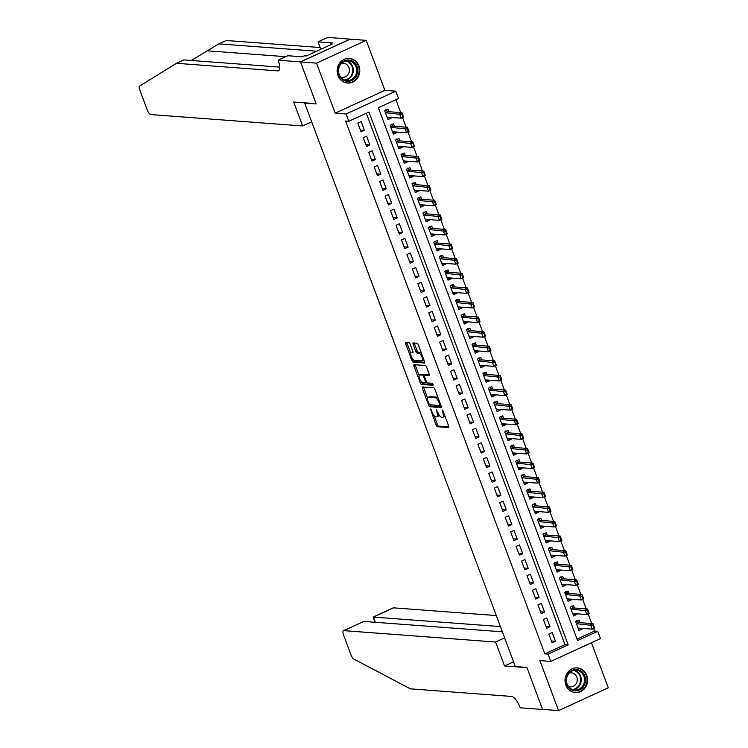 <?xml version="1.0" encoding="UTF-8"?>
<svg xmlns="http://www.w3.org/2000/svg" width="748" height="748" viewBox="0 0 748 748"><rect width="100%" height="100%" fill="white"/><g stroke="black" fill="none" stroke-linecap="round" stroke-linejoin="round"><path stroke-width="1.12" d="M430.502 409.044L436.131 425.247A1.552 0.561 -114.6 0 0 437.29 426.725L448.613 427.576A1.552 0.561 -114.6 0 0 448.725 427.557A1.552 0.561 -114.6 0 0 448.707 426.182L443.012 410.961L442.115 409.941L442.863 412.868A4.984 1.805 -114.6 0 1 442.928 417.244A4.984 1.805 -114.6 0 1 442.573 417.3L441.629 417.225A4.984 1.805 -114.6 0 1 437.898 412.494L436.346 409.483L437.019 412.429A4.984 1.805 -114.6 0 1 437.084 416.804A4.984 1.805 -114.6 0 1 436.72 416.86L435.775 416.795A4.984 1.805 -114.6 0 1 432.054 412.055L430.502 409.044M337.974 75.539A12.361 11.304 94.3 0 0 347.53 83.065A12.361 11.304 94.3 0 0 358.937 65.927A12.361 11.304 94.3 0 0 349.381 58.4A12.361 11.304 94.3 0 0 337.974 75.539M565.862 685.028A12.361 11.304 94.3 0 0 575.408 692.555A12.361 11.304 94.3 0 0 586.815 675.416A12.361 11.304 94.3 0 0 577.26 667.899A12.361 11.304 94.3 0 0 565.862 685.028M410.1 344.108A1.552 0.561 -114.6 0 0 408.941 342.631L405.762 342.397A1.552 0.561 -114.6 0 0 405.65 342.416A1.552 0.561 -114.6 0 0 405.668 343.781L411.989 360.686A1.552 0.561 -114.6 0 0 413.158 362.172L424.471 363.014A1.552 0.561 -114.6 0 0 424.584 362.995A1.552 0.561 -114.6 0 0 424.565 361.63L418.244 344.725A1.552 0.561 -114.6 0 0 417.075 343.239L413.242 342.958A1.552 0.561 -114.6 0 0 413.13 342.977A1.552 0.561 -114.6 0 0 413.148 344.342L415.86 351.579A1.552 0.561 -114.6 0 0 417.019 353.056L418.927 353.196A4.161 1.505 -114.6 0 1 421.891 356.777A4.161 1.505 -114.6 0 1 422.096 360.817A4.161 1.505 -114.6 0 1 421.788 360.863L414.345 360.312A4.161 1.505 -114.6 0 1 411.372 356.731A4.161 1.505 -114.6 0 1 411.176 352.691A4.161 1.505 -114.6 0 1 411.475 352.645L412.718 352.738A1.552 0.561 -114.6 0 0 412.831 352.719A1.552 0.561 -114.6 0 0 412.812 351.345L410.1 344.108M348.82 121.269L346.09 113.967L395.795 91.172L398.525 98.474L378.376 107.712L577.596 640.569L597.755 631.321L600.476 638.624L550.771 661.419L548.041 654.117L568.2 644.879L368.97 112.022L348.82 121.269L345.613 121.026L544.843 653.874L548.041 654.117M550.771 661.419L539.888 660.596L558.578 710.6L542.571 709.403L526.873 667.431L515.344 666.562L304.66 103.056L316.189 103.916L300.49 61.944L316.507 63.15L335.197 113.154L346.09 113.967M422.424 386.959A1.552 0.561 -114.6 0 0 422.311 386.978A1.552 0.561 -114.6 0 0 422.33 388.343L428.651 405.257A1.552 0.561 -114.6 0 0 429.82 406.734L441.133 407.585A1.552 0.561 -114.6 0 0 441.245 407.567A1.552 0.561 -114.6 0 0 441.226 406.201L434.906 389.287A1.552 0.561 -114.6 0 0 433.747 387.81L422.424 386.959M420.32 382.967L413.999 366.062A1.552 0.561 -114.6 0 1 413.981 364.697A1.552 0.561 -114.6 0 1 414.093 364.678L425.416 365.529A1.552 0.561 -114.6 0 1 426.575 367.006L429.277 374.243A1.552 0.561 -114.6 0 1 429.305 375.608A1.552 0.561 -114.6 0 1 429.184 375.627L424.602 375.281A1.552 0.561 -114.6 0 0 424.49 375.3A1.552 0.561 -114.6 0 0 424.509 376.665L426.304 381.471A1.552 0.561 -114.6 0 0 427.463 382.948L432.241 383.313L433.073 385.304L421.489 384.453A1.552 0.561 -114.6 0 1 420.32 382.967L421.666 382.359L421.461 381.807M300.49 61.944L350.204 39.158L366.211 40.355L316.507 63.15M558.578 710.6L608.283 687.805L591.444 642.766M391.092 117.427L391.316 118.025L387.268 117.726M388.951 111.714L388.044 109.264L384.678 110.807L387.96 119.568L391.316 118.025M396.543 132.022L396.777 132.63L392.728 132.321M394.411 126.319L393.495 123.869L390.138 125.402L393.411 134.163L396.777 132.63M402.003 146.617L402.228 147.225L398.179 146.917M399.871 140.914L398.955 138.464L395.599 140.007L398.871 148.768L402.228 147.225M407.464 161.222L407.688 161.82L403.639 161.521M405.332 155.509L404.416 153.059L401.059 154.602L404.331 163.363L407.688 161.82M412.924 175.817L413.148 176.425L409.1 176.117M410.792 170.114L409.876 167.664L406.51 169.207L409.792 177.959L413.148 176.425M418.384 190.413L418.609 191.021L414.56 190.721M416.243 184.709L415.327 182.26L411.97 183.802L415.243 192.563L418.609 191.021M423.836 205.017L424.06 205.616L420.011 205.317M421.704 199.305L420.787 196.864L417.431 198.398L420.703 207.159L424.06 205.616M429.296 219.613L429.52 220.221L425.472 219.912M427.164 213.909L426.248 211.46L422.891 213.002L426.164 221.754L429.52 220.221M434.756 234.208L434.981 234.816L430.932 234.517M432.625 228.505L431.708 226.055L428.342 227.598L431.624 236.359L434.981 234.816M440.217 248.813L440.441 249.411L436.393 249.112M438.076 243.1L437.159 240.66L433.803 242.193L437.084 250.954L440.441 249.411M445.668 263.408L445.901 264.016L441.853 263.707M443.536 257.705L442.62 255.255L439.263 256.798L442.536 265.549L445.901 264.016M451.128 278.013L451.353 278.611L447.304 278.312M448.996 272.3L448.08 269.85L444.723 271.393L447.996 280.154L451.353 278.611M456.589 292.608L456.813 293.207L452.764 292.907M454.457 286.895L453.54 284.455L450.184 285.988L453.456 294.749L456.813 293.207M462.049 307.204L462.273 307.811L458.225 307.503M459.908 301.5L459.001 299.05L455.635 300.593L458.917 309.354L462.273 307.811M467.5 321.808L467.734 322.407L463.685 322.108M465.368 316.095L464.452 313.646L461.095 315.189L464.368 323.949L467.734 322.407M472.96 336.404L473.185 337.011L469.136 336.703M470.829 330.7L469.912 328.25L466.556 329.784L469.828 338.545L473.185 337.011M478.421 350.999L478.645 351.607L474.597 351.298M476.289 345.296L475.373 342.846L472.016 344.389L475.289 353.149L478.645 351.607M483.881 365.604L484.106 366.202L480.057 365.903M481.749 359.891L480.833 357.441L477.467 358.984L480.749 367.745L484.106 366.202M489.332 380.199L489.566 380.807L485.517 380.498M487.2 374.496L486.284 372.046L482.928 373.589L486.2 382.34L489.566 380.807M494.793 394.794L495.017 395.402L490.969 395.094M492.661 389.091L491.745 386.641L488.388 388.184L491.66 396.945L495.017 395.402M500.253 409.399L500.477 409.998L496.429 409.698M498.121 403.686L497.205 401.246L493.848 402.779L497.121 411.54L500.477 409.998M505.713 423.994L505.938 424.602L501.889 424.294M503.582 418.291L502.665 415.841L499.299 417.384L502.581 426.136L505.938 424.602M511.174 438.59L511.398 439.198L507.35 438.898M509.033 432.886L508.116 430.437L504.76 431.979L508.032 440.74L511.398 439.198M516.625 453.195L516.849 453.793L512.81 453.494M514.493 447.482L513.577 445.041L510.22 446.575L513.493 455.336L516.849 453.793M522.085 467.79L522.31 468.398L518.261 468.089M519.954 462.086L519.037 459.637L515.681 461.179L518.953 469.931L522.31 468.398M527.546 482.385L527.77 482.993L523.722 482.694M525.414 476.682L524.498 474.232L521.141 475.775L524.413 484.536L527.77 482.993M533.006 496.99L533.231 497.588L529.182 497.289M530.865 491.277L529.958 488.837L526.592 490.37L529.874 499.131L533.231 497.588M538.457 511.585L538.691 512.193L534.642 511.884M536.325 505.882L535.409 503.432L532.052 504.975L535.325 513.736L538.691 512.193M543.918 526.19L544.142 526.788L540.093 526.489M541.786 520.477L540.869 518.027L537.513 519.57L540.785 528.331L544.142 526.788M549.378 540.785L549.602 541.393L545.554 541.085M547.246 535.082L546.33 532.632L542.973 534.165L546.246 542.926L549.602 541.393M554.838 555.381L555.063 555.988L551.014 555.68M552.697 549.677L551.79 547.227L548.424 548.77L551.706 557.531L555.063 555.988M560.289 569.985L560.523 570.584L556.475 570.285M558.158 564.273L557.241 561.823L553.885 563.366L557.157 572.126L560.523 570.584M565.75 584.581L565.974 585.188L561.926 584.88M563.618 578.877L562.702 576.428L559.345 577.961L562.618 586.722L565.974 585.188M571.21 599.176L571.435 599.784L567.386 599.475M569.078 593.473L568.162 591.023L564.805 592.566L568.078 601.327L571.435 599.784M576.671 613.781L576.895 614.379L572.846 614.08M574.539 608.068L573.623 605.618L570.256 607.161L573.538 615.922L576.895 614.379M548.845 634.08L552.127 642.841L555.484 641.298L552.211 632.546L548.845 634.08M543.394 619.484L546.666 628.245L550.023 626.702L546.751 617.942L543.394 619.484M537.934 604.889L541.206 613.64L544.563 612.107L541.29 603.346L537.934 604.889M532.473 590.284L535.746 599.045L539.112 597.502L535.83 588.741L532.473 590.284M527.013 575.689L530.295 584.45L533.651 582.907L530.379 574.146L527.013 575.689M521.562 561.084L524.834 569.845L528.191 568.312L524.918 559.551L521.562 561.084M516.101 546.489L519.374 555.25L522.73 553.707L519.458 544.946L516.101 546.489M510.641 531.893L513.913 540.654L517.279 539.112L513.998 530.351L510.641 531.893M505.18 517.289L508.462 526.05L511.819 524.516L508.546 515.755L505.18 517.289M499.729 502.693L503.002 511.454L506.359 509.912L503.086 501.151L499.729 502.693M494.269 488.098L497.542 496.859L500.898 495.316L497.626 486.555L494.269 488.098M488.809 473.493L492.081 482.254L495.447 480.712L492.165 471.96L488.809 473.493M483.348 458.898L486.63 467.659L489.987 466.116L486.714 457.355L483.348 458.898M477.897 444.303L481.17 453.054L484.526 451.521L481.254 442.76L477.897 444.303M472.437 429.698L475.709 438.459L479.066 436.916L475.793 428.165L472.437 429.698M466.976 415.103L470.249 423.864L473.606 422.321L470.333 413.56L466.976 415.103M461.516 400.507L464.789 409.259L468.155 407.725L464.873 398.964L461.516 400.507M456.056 385.903L459.337 394.664L462.694 393.121L459.422 384.36L456.056 385.903M450.605 371.307L453.877 380.068L457.234 378.525L453.961 369.764L450.605 371.307M445.144 356.703L448.417 365.463L451.773 363.93L448.501 355.169L445.144 356.703M439.684 342.107L442.956 350.868L446.322 349.325L443.04 340.564L439.684 342.107M434.223 327.512L437.505 336.273L440.862 334.73L437.589 325.969L434.223 327.512M428.772 312.907L432.045 321.668L435.401 320.135L432.129 311.374L428.772 312.907M423.312 298.312L426.584 307.073L429.941 305.53L426.669 296.769L423.312 298.312M417.851 283.716L421.124 292.477L424.49 290.935L421.208 282.174L417.851 283.716M412.391 269.112L415.673 277.873L419.03 276.33L415.757 267.578L412.391 269.112M406.94 254.516L410.213 263.277L413.569 261.735L410.297 252.974L406.94 254.516M401.48 239.921L404.752 248.673L408.109 247.139L404.836 238.378L401.48 239.921M396.019 225.316L399.292 234.077L402.648 232.535L399.376 223.783L396.019 225.316M390.559 210.721L393.841 219.482L397.197 217.939L393.916 209.178L390.559 210.721M385.098 196.126L388.38 204.877L391.737 203.344L388.464 194.583L385.098 196.126M379.647 181.521L382.92 190.282L386.277 188.739L383.004 179.988L379.647 181.521M374.187 166.926L377.459 175.687L380.816 174.144L377.544 165.383L374.187 166.926M368.727 152.33L371.999 161.082L375.365 159.548L372.083 150.787L368.727 152.33M363.266 137.726L366.548 146.486L369.905 144.944L366.632 136.183L363.266 137.726M544.843 653.874L564.992 644.636L366.314 113.247M364.444 130.348L361.172 121.587L357.815 123.13L361.088 131.891L364.444 130.348L360.396 130.04M577.054 639.11L594.548 631.088L593.585 628.507M591.733 623.552L588.124 613.912M586.273 608.947L582.673 599.316M580.813 594.351L577.213 584.712M575.362 579.756L571.753 570.116M569.901 565.151L566.292 555.512M564.441 550.556L560.841 540.916M558.98 535.961L555.381 526.321M553.52 521.356L549.92 511.716M548.069 506.761L544.46 497.121M542.609 492.165L538.999 482.525M537.148 477.561L533.548 467.921M531.688 462.965L528.088 453.325M526.237 448.37L522.628 438.73M520.776 433.765L517.167 424.125M515.316 419.17L511.716 409.53M509.856 404.575L506.256 394.935M504.404 389.97L500.795 380.33M498.944 375.374L495.335 365.735M493.484 360.77L489.884 351.13M488.023 346.174L484.424 336.535M482.563 331.579L478.963 321.939M477.112 316.974L473.503 307.334M471.651 302.379L468.042 292.739M466.191 287.784L462.591 278.144M460.731 273.179L457.131 263.539M455.28 258.584L451.67 248.944M449.819 243.988L446.21 234.348M444.359 229.384L440.759 219.744M438.898 214.788L435.299 205.148M433.447 200.193L429.838 190.553M427.987 185.588L424.378 175.948M422.526 170.993L418.927 161.353M417.066 156.388L413.466 146.748M411.615 141.793L408.006 132.153M406.155 127.197L402.546 117.558M400.694 112.593L395.87 99.69M579.99 622.673L579.074 620.223L575.717 621.766L578.989 630.517L582.355 628.984L582.131 628.376M335.197 113.154L384.911 90.358L366.211 40.355M384.911 90.358L395.795 91.172M594.548 631.088L597.755 631.321M564.992 644.636L568.2 644.879M582.355 628.984L578.307 628.675M555.484 641.298L551.435 640.999M550.023 626.702L545.975 626.403M544.563 612.107L540.514 611.799M539.112 597.502L535.063 597.203M533.651 582.907L529.603 582.599M528.191 568.312L524.142 568.003M522.73 553.707L518.682 553.408M517.279 539.112L513.231 538.803M511.819 524.516L507.77 524.208M506.359 509.912L502.31 509.612M500.898 495.316L496.85 495.008M495.447 480.712L491.399 480.412M489.987 466.116L485.938 465.817M484.526 451.521L480.478 451.212M479.066 436.916L475.017 436.617M473.606 422.321L469.566 422.022M468.155 407.725L464.106 407.417M462.694 393.121L458.646 392.822M457.234 378.525L453.185 378.217M451.773 363.93L447.725 363.622M446.322 349.325L442.274 349.026M440.862 334.73L436.813 334.421M435.401 320.135L431.353 319.826M429.941 305.53L425.893 305.231M424.49 290.935L420.441 290.626M419.03 276.33L414.981 276.031M413.569 261.735L409.521 261.435M408.109 247.139L404.06 246.831M402.648 232.535L398.609 232.235M397.197 217.939L393.149 217.64M391.737 203.344L387.688 203.035M386.277 188.739L382.228 188.44M380.816 174.144L376.768 173.835M375.365 159.548L371.317 159.24M369.905 144.944L365.856 144.644M437.084 416.804L438.431 416.187A4.984 1.805 -114.6 0 0 438.992 414.757M442.928 417.244L444.275 416.627A4.984 1.805 -114.6 0 0 444.798 415.748M434.121 415.664L437.477 424.63A1.552 0.561 -114.6 0 0 438.637 426.108L448.884 426.874M430.063 404.799A1.552 0.561 -114.6 0 0 431.166 406.117L441.414 406.884M423.499 387.043A1.552 0.561 -114.6 0 0 423.677 387.726L427.585 398.17M428.95 403.742L429.763 404.78L439.693 405.528L438.983 402.48A4.984 1.805 -114.6 0 0 435.252 397.74L428.464 397.235A4.984 1.805 -114.6 0 0 428.108 397.291A4.984 1.805 -114.6 0 0 428.174 401.667L428.95 403.742M438.263 398.254A4.984 1.805 -114.6 0 0 436.598 397.123L435.252 397.74M428.108 397.291L429.446 396.674A4.984 1.805 -114.6 0 1 429.81 396.618L436.598 397.123M419.123 375.561L415.346 365.445L413.999 366.062M415.168 364.753A1.552 0.561 -114.6 0 0 415.346 365.445M429.464 374.935L425.939 374.664A1.552 0.561 -114.6 0 0 425.827 374.683A1.552 0.561 -114.6 0 0 425.743 374.757M433.139 384.612L422.835 383.836L421.489 384.453M419.834 374.926A4.161 1.505 -114.6 0 0 419.535 374.972A4.161 1.505 -114.6 0 0 419.74 379.012A4.161 1.505 -114.6 0 0 422.704 382.593L425.332 382.789A1.552 0.561 -114.6 0 0 425.444 382.77A1.552 0.561 -114.6 0 0 425.425 381.405L423.63 376.599A1.552 0.561 -114.6 0 0 422.461 375.122L419.834 374.926L421.18 374.309A4.161 1.505 -114.6 0 0 420.881 374.355L419.535 374.972M425.939 374.664L424.602 375.281A1.552 0.561 -114.6 0 0 423.807 374.505L422.461 375.122M421.18 374.309L423.807 374.505M421.666 382.359A1.552 0.561 -114.6 0 0 422.835 383.836M411.176 352.691L412.513 352.074A4.161 1.505 -114.6 0 1 412.821 352.028L412.99 352.037M423.134 360.246A4.161 1.505 -114.6 0 0 423.433 360.199A4.161 1.505 -114.6 0 0 423.826 359.666M421.461 353.318A4.161 1.505 -114.6 0 0 420.264 352.589L418.927 353.196M414.317 343.033A1.552 0.561 -114.6 0 0 414.495 343.725L417.197 350.962A1.552 0.561 -114.6 0 0 418.366 352.439L420.264 352.589M413.148 359.582L413.335 360.069A1.552 0.561 -114.6 0 0 414.504 361.555L424.752 362.322M406.837 342.472A1.552 0.561 -114.6 0 0 407.015 343.164L410.774 353.234M579.223 628.161L578.269 628.591M593.239 625.263L593.65 627.637L593.005 623.645L594.641 628.021L592.22 629.133L590.583 624.758L593.005 623.645L578.915 622.588A1.59 0.57 65.4 0 1 578.69 622.504L576.727 620.756M592.837 625.45L576.493 623.701A1.59 0.57 65.4 0 1 576.437 623.692M578.082 628.077A1.59 0.57 65.4 0 1 578.129 628.077L592.22 629.133L593.65 627.637M594.052 627.45L594.641 628.021M581.832 671.657A10.696 9.78 -85.7 0 1 583.552 686.645A10.696 9.78 -85.7 0 1 569.817 688.712A10.696 9.78 -85.7 0 1 568.097 673.733A10.696 9.78 -85.7 0 1 581.832 671.657M569.939 688.057A9.911 9.06 94.3 0 0 574.763 690.039A9.911 9.06 94.3 0 0 583.945 683.635A9.911 9.06 94.3 0 0 581.074 672.265A9.911 9.06 94.3 0 0 576.25 670.283A9.911 9.06 94.3 0 0 567.059 676.688A9.911 9.06 94.3 0 0 569.939 688.057M568.358 686.365A7.05 6.452 94.3 0 0 570.303 686.851A7.05 6.452 94.3 0 0 576.839 682.288A7.05 6.452 94.3 0 0 574.791 674.191A7.05 6.452 94.3 0 0 571.36 672.779A7.05 6.452 94.3 0 0 569.368 672.966M573.585 692.255A12.286 11.229 94.3 0 0 574.903 692.442A12.286 11.229 94.3 0 0 586.292 684.495A12.286 11.229 94.3 0 0 582.729 670.395A12.286 11.229 94.3 0 0 576.745 667.936A12.286 11.229 94.3 0 0 575.408 667.927M353.954 62.168A10.696 9.78 -85.7 0 1 355.665 77.147A10.696 9.78 -85.7 0 1 341.93 79.223A10.696 9.78 -85.7 0 1 340.218 64.235A10.696 9.78 -85.7 0 1 353.954 62.168M342.06 78.568A9.911 9.06 94.3 0 0 346.885 80.55A9.911 9.06 94.3 0 0 356.067 74.136A9.911 9.06 94.3 0 0 353.187 62.776A9.911 9.06 94.3 0 0 348.362 60.784A9.911 9.06 94.3 0 0 339.181 67.198A9.911 9.06 94.3 0 0 342.06 78.568M340.48 76.866A7.05 6.452 94.3 0 0 342.425 77.353A7.05 6.452 94.3 0 0 348.961 72.79A7.05 6.452 94.3 0 0 346.913 64.693A7.05 6.452 94.3 0 0 343.472 63.281A7.05 6.452 94.3 0 0 341.49 63.468M345.707 82.757A12.286 11.229 94.3 0 0 347.025 82.944A12.286 11.229 94.3 0 0 358.414 74.996A12.286 11.229 94.3 0 0 354.842 60.897A12.286 11.229 94.3 0 0 348.867 58.438A12.286 11.229 94.3 0 0 347.53 58.428M496.27 615.548L393.504 607.844L373.42 617.053L375.384 622.289M500.393 626.581L373.159 617.072L393.158 607.9A4.759 1.72 65.4 0 1 393.504 607.844M504.545 665.963L495.587 642.027L343.8 630.639A4.759 1.72 -114.6 0 0 343.454 630.695A4.759 1.72 -114.6 0 0 343.519 634.874L350.962 654.799A4.759 1.72 -114.6 0 0 354.019 659.156L410.381 688.843L511.576 696.435A11.098 4.011 65.4 0 1 519.879 706.991L520.178 707.786L542.59 709.469L526.957 667.646L504.545 665.963L513.577 661.821M495.587 642.027L504.62 637.885M502.357 631.817L363.883 621.429L343.8 630.639M343.454 630.695L363.883 621.429M375.01 622.261L373.159 617.072M320.144 47.545L226.205 40.495L218.846 43.87L191.292 60.476M302.641 125.963L150.853 114.575A4.759 1.72 -114.6 0 1 147.291 110.05L139.839 90.125A4.759 1.72 -114.6 0 1 139.717 85.983L176.5 63.29L277.686 70.882A11.098 4.011 -114.6 0 0 278.49 70.742A11.098 4.011 -114.6 0 0 278.349 60.999L278.05 60.195L300.472 61.878L316.105 103.701L293.693 102.018L302.641 125.963L311.673 121.821M278.05 60.195L287.793 55.726L302.136 56.801L304.286 55.82L306.213 55.96L332.14 44.076L330.214 43.926L332.364 42.945L318.022 41.869L327.755 37.4L350.204 39.158M350.176 39.083L300.472 61.878M176.5 63.29L183.849 59.915L279.752 67.105M316.591 51.201L218.846 43.87M318.022 41.869L320.789 49.275M330.214 43.926L330.541 44.805M573.763 613.556L572.818 613.996M587.778 610.667L588.199 613.042L587.545 609.05L589.181 613.425L586.769 614.538L585.123 610.153L587.545 609.05L573.454 607.993A1.59 0.57 65.4 0 1 573.239 607.909L571.266 606.151M587.376 610.854L571.033 609.096A1.59 0.57 65.4 0 1 570.976 609.087M572.622 613.482A1.59 0.57 65.4 0 1 572.678 613.482L586.769 614.538L588.199 613.042M588.601 612.855L589.181 613.425M568.312 598.961L567.358 599.4M582.318 596.072L582.739 598.447L582.084 594.445L583.721 598.83L581.308 599.933L579.672 595.558L582.084 594.445L567.994 593.388A1.59 0.57 65.4 0 1 567.779 593.304L565.806 591.556M581.916 596.25L565.582 594.501A1.59 0.57 65.4 0 1 565.525 594.492M567.162 598.877A1.59 0.57 65.4 0 1 567.218 598.877L581.308 599.933L582.739 598.447M583.141 598.26L583.721 598.83M562.851 584.366L561.898 584.796M576.867 581.467L577.278 583.842L576.633 579.85L578.269 584.225L575.848 585.338L574.212 580.962L576.633 579.85L562.543 578.793A1.59 0.57 65.4 0 1 562.318 578.709L560.346 576.96M576.465 581.654L560.121 579.906A1.59 0.57 65.4 0 1 560.065 579.896M561.701 584.282A1.59 0.57 65.4 0 1 561.757 584.282L575.848 585.338L577.278 583.842M577.68 583.655L578.269 584.225M557.391 569.761L556.437 570.2M571.407 566.872L571.818 569.247L571.173 565.254L572.809 569.63L570.387 570.743L568.751 566.358L571.173 565.254L557.082 564.198A1.59 0.57 65.4 0 1 556.858 564.114L554.894 562.356M571.005 567.059L554.661 565.301A1.59 0.57 65.4 0 1 554.605 565.292M556.25 569.686A1.59 0.57 65.4 0 1 556.297 569.686L570.387 570.743L571.818 569.247M572.22 569.06L572.809 569.63M551.93 555.166L550.986 555.605M565.946 552.267L566.367 554.642L565.712 550.65L567.349 555.035L564.936 556.138L563.291 551.762L565.712 550.65L551.622 549.593A1.59 0.57 65.4 0 1 551.407 549.509L549.434 547.76M565.544 552.454L549.2 550.706A1.59 0.57 65.4 0 1 549.144 550.696M550.79 555.081A1.59 0.57 65.4 0 1 550.846 555.081L564.936 556.138L566.367 554.642M566.769 554.464L567.349 555.035M546.479 540.57L545.526 541M560.486 537.672L560.907 540.047L560.252 536.054L561.888 540.43L559.476 541.543L557.84 537.167L560.252 536.054L546.162 534.998A1.59 0.57 65.4 0 1 545.947 534.913L543.974 533.165M560.084 537.859L543.749 536.101A1.59 0.57 65.4 0 1 543.693 536.092M545.329 540.486A1.59 0.57 65.4 0 1 545.385 540.486L559.476 541.543L560.907 540.047M561.309 539.86L561.888 540.43M541.019 525.966L540.065 526.405M555.035 523.076L555.446 525.451L554.792 521.459L556.437 525.835L554.016 526.947L552.379 522.562L554.792 521.459L540.711 520.402A1.59 0.57 65.4 0 1 540.486 520.318L538.513 518.56M554.623 523.263L538.289 521.506A1.59 0.57 65.4 0 1 538.233 521.496M539.869 525.891A1.59 0.57 65.4 0 1 539.925 525.891L554.016 526.947L555.446 525.451M555.848 525.264L556.437 525.835M535.559 511.37L534.605 511.81M549.574 508.472L549.986 510.847L549.341 506.854L550.977 511.239L548.555 512.343L546.919 507.967L549.341 506.854L535.25 505.798A1.59 0.57 65.4 0 1 535.026 505.713L533.062 503.965M549.172 508.659L532.828 506.91A1.59 0.57 65.4 0 1 532.772 506.901M534.418 511.286A1.59 0.57 65.4 0 1 534.465 511.286L548.555 512.343L549.986 510.847M550.388 510.669L550.977 511.239M530.098 496.775L529.154 497.205M544.114 493.876L544.525 496.251L543.88 492.259L545.516 496.635L543.095 497.747L541.459 493.362L543.88 492.259L529.79 491.202A1.59 0.57 65.4 0 1 529.565 491.118L527.602 489.37M543.712 494.063L527.368 492.306A1.59 0.57 65.4 0 1 527.312 492.296M528.958 496.691A1.59 0.57 65.4 0 1 529.004 496.691L543.095 497.747L544.525 496.251M544.937 496.064L545.516 496.635M524.638 482.17L523.694 482.61M538.654 479.281L539.074 481.656L538.42 477.663L540.056 482.039L537.644 483.143L536.007 478.767L538.42 477.663L524.329 476.598A1.59 0.57 65.4 0 1 524.114 476.523L522.141 474.765M538.251 479.459L521.917 477.71A1.59 0.57 65.4 0 1 521.861 477.701M523.497 482.095A1.59 0.57 65.4 0 1 523.553 482.086L537.644 483.143L539.074 481.656M539.476 481.469L540.056 482.039M519.187 467.575L518.233 468.005M533.193 464.676L533.614 467.051L532.959 463.059L534.605 467.444L532.183 468.547L530.547 464.171L532.959 463.059L518.869 462.002A1.59 0.57 65.4 0 1 518.654 461.918L516.681 460.17M532.791 464.863L516.457 463.115A1.59 0.57 65.4 0 1 516.4 463.106M518.037 467.491A1.59 0.57 65.4 0 1 518.093 467.491L532.183 468.547L533.614 467.051M534.016 466.874L534.605 467.444M513.726 452.97L512.773 453.41M527.742 450.081L528.153 452.456L527.508 448.463L529.145 452.839L526.723 453.952L525.087 449.567L527.508 448.463L513.418 447.407A1.59 0.57 65.4 0 1 513.193 447.323L511.23 445.574M527.34 450.268L510.996 448.51A1.59 0.57 65.4 0 1 510.94 448.501M512.586 452.895A1.59 0.57 65.4 0 1 512.632 452.895L526.723 453.952L528.153 452.456M528.555 452.269L529.145 452.839M508.266 438.375L507.312 438.814M522.282 435.486L522.693 437.861L522.048 433.859L523.684 438.244L521.263 439.347L519.626 434.971L522.048 433.859L507.957 432.802A1.59 0.57 65.4 0 1 507.733 432.718L505.77 430.97M521.88 435.663L505.536 433.915A1.59 0.57 65.4 0 1 505.48 433.905M507.125 438.3A1.59 0.57 65.4 0 1 507.172 438.291L521.263 439.347L522.693 437.861M523.104 437.674L523.684 438.244M502.806 423.779L501.861 424.209M516.821 420.881L517.242 423.256L516.587 419.263L518.224 423.639L515.811 424.752L514.166 420.376L516.587 419.263L502.497 418.207A1.59 0.57 65.4 0 1 502.282 418.123L500.309 416.374M516.419 421.068L500.085 419.319A1.59 0.57 65.4 0 1 500.029 419.31M501.665 423.695A1.59 0.57 65.4 0 1 501.721 423.695L515.811 424.752L517.242 423.256M517.644 423.069L518.224 423.639M497.355 409.175L496.401 409.614M511.361 406.286L511.782 408.66L511.127 404.668L512.763 409.044L510.351 410.156L508.715 405.771L511.127 404.668L497.037 403.611A1.59 0.57 65.4 0 1 496.822 403.527L494.849 401.779M510.959 406.473L494.624 404.715A1.59 0.57 65.4 0 1 494.568 404.705M496.205 409.1A1.59 0.57 65.4 0 1 496.261 409.1L510.351 410.156L511.782 408.66M512.184 408.473L512.763 409.044M491.894 394.579L490.94 395.019M505.91 391.69L506.321 394.065L505.676 390.063L507.312 394.448L504.891 395.552L503.254 391.176L505.676 390.063L491.586 389.007A1.59 0.57 65.4 0 1 491.361 388.923L489.388 387.174M505.508 391.868L489.164 390.119A1.59 0.57 65.4 0 1 489.108 390.11M490.753 394.495A1.59 0.57 65.4 0 1 490.8 394.495L504.891 395.552L506.321 394.065M506.723 393.878L507.312 394.448M486.434 379.984L485.48 380.414M500.449 377.086L500.861 379.46L500.216 375.468L501.852 379.844L499.43 380.956L497.794 376.581L500.216 375.468L486.125 374.411A1.59 0.57 65.4 0 1 485.901 374.327L483.937 372.579M500.047 377.273L483.704 375.524A1.59 0.57 65.4 0 1 483.647 375.515M485.293 379.9A1.59 0.57 65.4 0 1 485.34 379.9L499.43 380.956L500.861 379.46M501.263 379.273L501.852 379.844M480.973 365.379L480.029 365.819M494.989 362.49L495.41 364.865L494.755 360.873L496.392 365.248L493.979 366.361L492.334 361.976L494.755 360.873L480.665 359.816A1.59 0.57 65.4 0 1 480.45 359.732L478.477 357.974M494.587 362.677L478.243 360.919A1.59 0.57 65.4 0 1 478.187 360.91M479.833 365.305A1.59 0.57 65.4 0 1 479.889 365.305L493.979 366.361L495.41 364.865M495.812 364.678L496.392 365.248M475.522 350.784L474.569 351.223M489.529 347.885L489.949 350.26L489.295 346.268L490.931 350.653L488.519 351.756L486.883 347.381L489.295 346.268L475.204 345.211A1.59 0.57 65.4 0 1 474.989 345.127L473.017 343.379M489.127 348.072L472.792 346.324A1.59 0.57 65.4 0 1 472.736 346.315M474.372 350.7A1.59 0.57 65.4 0 1 474.428 350.7L488.519 351.756L489.949 350.26M490.351 350.083L490.931 350.653M470.062 336.189L469.108 336.619M484.078 333.29L484.489 335.665L483.844 331.673L485.48 336.048L483.058 337.161L481.422 332.785L483.844 331.673L469.753 330.616A1.59 0.57 65.4 0 1 469.529 330.532L467.556 328.783M483.666 333.477L467.332 331.719A1.59 0.57 65.4 0 1 467.276 331.71M468.912 336.104A1.59 0.57 65.4 0 1 468.968 336.104L483.058 337.161L484.489 335.665M484.891 335.478L485.48 336.048M464.601 321.584L463.648 322.023M478.617 318.695L479.029 321.07L478.383 317.077L480.02 321.453L477.598 322.566L475.962 318.181L478.383 317.077L464.293 316.021A1.59 0.57 65.4 0 1 464.069 315.937L462.105 314.179M478.215 318.882L461.871 317.124A1.59 0.57 65.4 0 1 461.815 317.115M463.461 321.509A1.59 0.57 65.4 0 1 463.508 321.509L477.598 322.566L479.029 321.07M479.431 320.883L480.02 321.453M459.141 306.989L458.197 307.428M473.157 304.09L473.578 306.465L472.923 302.473L474.559 306.858L472.138 307.961L470.501 303.585L472.923 302.473L458.833 301.416A1.59 0.57 65.4 0 1 458.618 301.332L456.645 299.583M472.755 304.277L456.411 302.529A1.59 0.57 65.4 0 1 456.355 302.519M458 306.904A1.59 0.57 65.4 0 1 458.057 306.904L472.138 307.961L473.578 306.465M473.98 306.287L474.559 306.858M453.69 292.393L452.736 292.823M467.696 289.495L468.117 291.87L467.463 287.877L469.099 292.253L466.687 293.366L465.05 288.98L467.463 287.877L453.372 286.821A1.59 0.57 65.4 0 1 453.157 286.736L451.184 284.988M467.294 289.682L450.96 287.924A1.59 0.57 65.4 0 1 450.904 287.915M452.54 292.309A1.59 0.57 65.4 0 1 452.596 292.309L466.687 293.366L468.117 291.87M468.519 291.683L469.099 292.253M448.23 277.789L447.276 278.228M462.245 274.899L462.657 277.274L462.002 273.282L463.648 277.658L461.226 278.77L459.59 274.385L462.002 273.282L447.912 272.216A1.59 0.57 65.4 0 1 447.697 272.141L445.724 270.383M461.834 275.077L445.499 273.329A1.59 0.57 65.4 0 1 445.443 273.319M447.08 277.714A1.59 0.57 65.4 0 1 447.136 277.704L461.226 278.77L462.657 277.274M463.059 277.087L463.648 277.658M442.769 263.193L441.816 263.623M456.785 260.295L457.196 262.67L456.551 258.677L458.187 263.062L455.766 264.166L454.13 259.79L456.551 258.677L442.461 257.621A1.59 0.57 65.4 0 1 442.236 257.536L440.273 255.788M456.383 260.482L440.039 258.733A1.59 0.57 65.4 0 1 439.983 258.724M441.629 263.109A1.59 0.57 65.4 0 1 441.675 263.109L455.766 264.166L457.196 262.67M457.598 262.492L458.187 263.062M437.309 248.598L436.365 249.028M451.325 245.699L451.736 248.074L451.091 244.082L452.727 248.458L450.305 249.57L448.669 245.185L451.091 244.082L437 243.025A1.59 0.57 65.4 0 1 436.776 242.941L434.812 241.193M450.922 245.886L434.579 244.129A1.59 0.57 65.4 0 1 434.523 244.119M436.168 248.514A1.59 0.57 65.4 0 1 436.215 248.514L450.305 249.57L451.736 248.074M452.147 247.887L452.727 248.458M431.848 233.993L430.904 234.433M445.864 231.104L446.285 233.479L445.63 229.477L447.267 233.862L444.854 234.966L443.218 230.59L445.63 229.477L431.54 228.421A1.59 0.57 65.4 0 1 431.325 228.336L429.352 226.588M445.462 231.282L429.128 229.533A1.59 0.57 65.4 0 1 429.072 229.524M430.708 233.918A1.59 0.57 65.4 0 1 430.764 233.909L444.854 234.966L446.285 233.479M446.687 233.292L447.267 233.862M426.397 219.398L425.444 219.828M440.404 216.499L440.824 218.874L440.17 214.882L441.816 219.267L439.394 220.37L437.758 215.994L440.17 214.882L426.079 213.825A1.59 0.57 65.4 0 1 425.864 213.741L423.892 211.993M440.002 216.686L423.667 214.938A1.59 0.57 65.4 0 1 423.611 214.928M425.247 219.314A1.59 0.57 65.4 0 1 425.303 219.314L439.394 220.37L440.824 218.874M441.226 218.687L441.816 219.267M420.937 204.793L419.983 205.233M434.953 201.904L435.364 204.279L434.719 200.286L436.355 204.662L433.934 205.775L432.297 201.39L434.719 200.286L420.628 199.23A1.59 0.57 65.4 0 1 420.404 199.146L418.441 197.397M434.551 202.091L418.207 200.333A1.59 0.57 65.4 0 1 418.151 200.324M419.796 204.718A1.59 0.57 65.4 0 1 419.843 204.718L433.934 205.775L435.364 204.279M435.766 204.092L436.355 204.662M415.477 190.198L414.523 190.637M429.492 187.309L429.904 189.683L429.259 185.682L430.895 190.067L428.473 191.17L426.837 186.794L429.259 185.682L415.168 184.625A1.59 0.57 65.4 0 1 414.944 184.541L412.98 182.793M429.09 187.486L412.746 185.738A1.59 0.57 65.4 0 1 412.69 185.728M414.336 190.114A1.59 0.57 65.4 0 1 414.383 190.114L428.473 191.17L429.904 189.683M430.306 189.496L430.895 190.067M410.016 175.602L409.072 176.032M424.032 172.704L424.453 175.079L423.798 171.086L425.434 175.462L423.022 176.575L421.376 172.199L423.798 171.086L409.708 170.03A1.59 0.57 65.4 0 1 409.493 169.946L407.52 168.197M423.63 172.891L407.286 171.142A1.59 0.57 65.4 0 1 407.23 171.133M408.876 175.518A1.59 0.57 65.4 0 1 408.932 175.518L423.022 176.575L424.453 175.079M424.855 174.892L425.434 175.462M404.565 160.998L403.611 161.437M418.571 158.108L418.992 160.483L418.338 156.491L419.974 160.867L417.562 161.979L415.925 157.594L418.338 156.491L404.247 155.434A1.59 0.57 65.4 0 1 404.032 155.35L402.059 153.592M418.169 158.296L401.835 156.538A1.59 0.57 65.4 0 1 401.779 156.528M403.415 160.923A1.59 0.57 65.4 0 1 403.471 160.923L417.562 161.979L418.992 160.483M419.394 160.296L419.974 160.867M399.105 146.402L398.151 146.842M413.12 143.513L413.532 145.879L412.887 141.886L414.523 146.271L412.101 147.375L410.465 142.999L412.887 141.886L398.796 140.83A1.59 0.57 65.4 0 1 398.572 140.746L396.599 138.997M412.718 143.691L396.375 141.942A1.59 0.57 65.4 0 1 396.318 141.933M397.955 146.318A1.59 0.57 65.4 0 1 398.011 146.318L412.101 147.375L413.532 145.879M413.934 145.701L414.523 146.271M393.644 131.807L392.691 132.237M407.66 128.908L408.071 131.283L407.426 127.291L409.062 131.667L406.641 132.779L405.005 128.404L407.426 127.291L393.336 126.234A1.59 0.57 65.4 0 1 393.111 126.15L391.148 124.402M407.258 129.095L390.914 127.338A1.59 0.57 65.4 0 1 390.858 127.328M392.504 131.723A1.59 0.57 65.4 0 1 392.55 131.723L406.641 132.779L408.071 131.283M408.473 131.096L409.062 131.667M388.184 117.202L387.24 117.642M402.2 114.313L402.62 116.688L401.966 112.696L403.602 117.071L401.19 118.184L399.544 113.799L401.966 112.696L387.875 111.639A1.59 0.57 65.4 0 1 387.66 111.555L385.688 109.797M401.798 114.5L385.454 112.742A1.59 0.57 65.4 0 1 385.398 112.733M387.043 117.127A1.59 0.57 65.4 0 1 387.099 117.127L401.19 118.184L402.62 116.688M403.022 116.501L403.602 117.071M431.138 409.698L430.437 410.016M442.835 410.577L442.133 410.895M436.982 410.138L436.28 410.456M437.748 412.092L437.019 412.429M443.592 412.531L442.863 412.868M438.637 426.108L437.29 426.725M437.477 424.63L436.131 425.247M431.166 406.117L429.82 406.734M429.707 404.771L428.651 405.257M423.677 387.726L422.33 388.343M440.488 404.219L439.759 404.556M439.712 402.144L438.983 402.48M429.81 396.618L428.464 397.235M426.65 382.181L425.528 382.696M426.154 381.069L425.425 381.405M424.378 376.263L423.63 376.599M412.821 352.028L411.475 352.645M418.366 352.439L417.019 353.056M417.197 350.962L415.86 351.579M414.495 343.725L413.148 344.342M414.504 361.555L413.158 362.172M413.335 360.069L411.989 360.686M407.015 343.164L405.668 343.781M578.69 622.504L576.39 623.561M578.915 622.588L576.493 623.701M574.567 670.33A9.911 9.06 -85.7 0 1 577.736 672.013A9.911 9.06 -85.7 0 1 580.878 682.513A9.911 9.06 -85.7 0 1 573.108 689.75M572.248 689.45A9.584 8.761 94.3 0 0 580.205 682.672A9.584 8.761 94.3 0 0 577.232 672.256A9.584 8.761 94.3 0 0 573.669 670.489M346.679 60.831A9.911 9.06 -85.7 0 1 349.849 62.523A9.911 9.06 -85.7 0 1 353 73.014A9.911 9.06 -85.7 0 1 345.23 80.251M344.361 79.952A9.584 8.761 94.3 0 0 352.327 73.173A9.584 8.761 94.3 0 0 349.353 62.757A9.584 8.761 94.3 0 0 345.791 60.999M207.57 50.827L285.699 56.689M279.116 70.218L277.686 70.882M573.239 607.909L570.93 608.966M573.454 607.993L571.033 609.096M567.779 593.304L565.479 594.361M567.994 593.388L565.582 594.501M562.318 578.709L560.018 579.765M562.543 578.793L560.121 579.906M556.858 564.114L554.558 565.17M557.082 564.198L554.661 565.301M551.407 549.509L549.097 550.565M551.622 549.593L549.2 550.706M545.947 534.913L543.646 535.97M546.162 534.998L543.749 536.101M540.486 520.318L538.186 521.375M540.711 520.402L538.289 521.506M535.026 505.713L532.726 506.77M535.25 505.798L532.828 506.91M529.565 491.118L527.265 492.175M529.79 491.202L527.368 492.306M524.114 476.523L521.805 477.57M524.329 476.598L521.917 477.71M518.654 461.918L516.354 462.975M518.869 462.002L516.457 463.115M513.193 447.323L510.893 448.379M513.418 447.407L510.996 448.51M507.733 432.718L505.433 433.775M507.957 432.802L505.536 433.915M502.282 418.123L499.973 419.179M502.497 418.207L500.085 419.319M496.822 403.527L494.522 404.584M497.037 403.611L494.624 404.715M491.361 388.923L489.061 389.979M491.586 389.007L489.164 390.119M485.901 374.327L483.601 375.384M486.125 374.411L483.704 375.524M480.45 359.732L478.14 360.788M480.665 359.816L478.243 360.919M474.989 345.127L472.689 346.184M475.204 345.211L472.792 346.324M469.529 330.532L467.229 331.588M469.753 330.616L467.332 331.719M464.069 315.937L461.768 316.993M464.293 316.021L461.871 317.124M458.618 301.332L456.308 302.388M458.833 301.416L456.411 302.529M453.157 286.736L450.857 287.793M453.372 286.821L450.96 287.924M447.697 272.141L445.397 273.188M447.912 272.216L445.499 273.329M442.236 257.536L439.936 258.593M442.461 257.621L440.039 258.733M436.776 242.941L434.476 243.998M437 243.025L434.579 244.129M431.325 228.336L429.015 229.393M431.54 228.421L429.128 229.533M425.864 213.741L423.564 214.798M426.079 213.825L423.667 214.938M420.404 199.146L418.104 200.202M420.628 199.23L418.207 200.333M414.944 184.541L412.644 185.597M415.168 184.625L412.746 185.738M409.493 169.946L407.183 171.002M409.708 170.03L407.286 171.142M404.032 155.35L401.732 156.407M404.247 155.434L401.835 156.538M398.572 140.746L396.272 141.802M398.796 140.83L396.375 141.942M393.111 126.15L390.811 127.207M393.336 126.234L390.914 127.338M387.66 111.555L385.351 112.611M387.875 111.639L385.454 112.742M425.827 374.683L424.49 375.3M426.659 382.209L425.444 382.77M423.433 360.199L422.096 360.817M576.745 667.936L575.979 667.88M574.903 692.442L574.146 692.377M348.867 58.438L348.101 58.381M347.025 82.944L346.259 82.888"/></g></svg>
